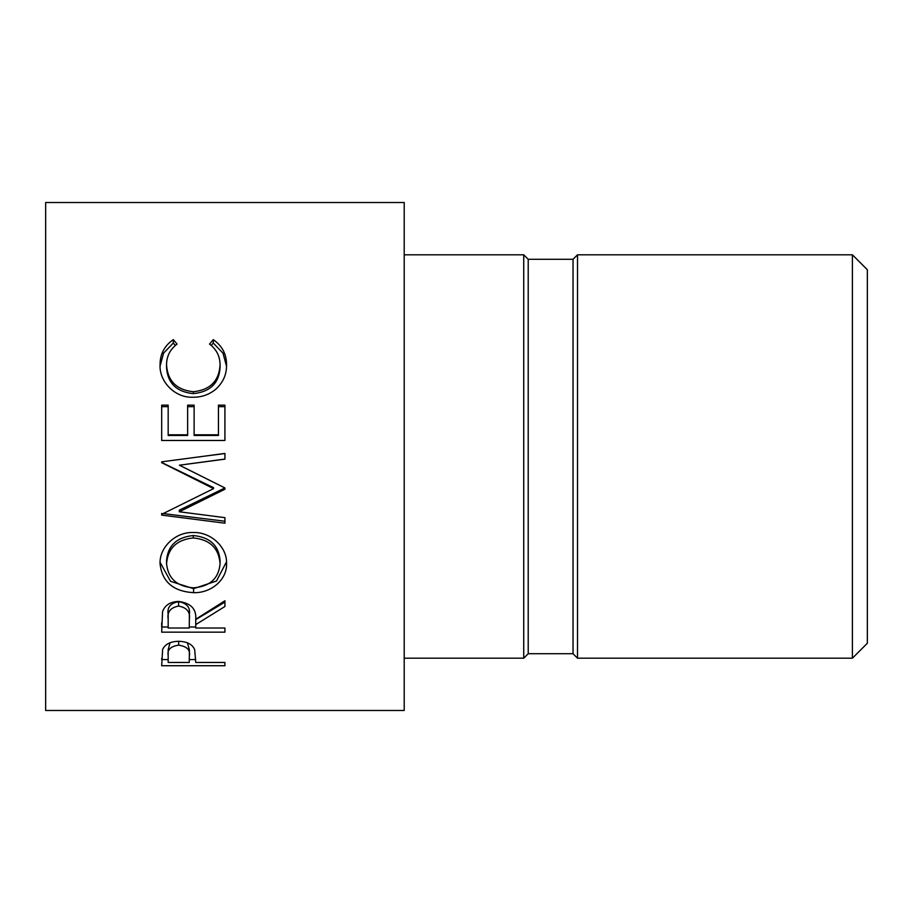 <?xml version="1.0" encoding="UTF-8"?>
<svg xmlns="http://www.w3.org/2000/svg" width="913" height="913" viewBox="0 0 913 913"><rect width="100%" height="100%" fill="white"/><g stroke="black" fill="none" stroke-linecap="round" stroke-linejoin="round"><path stroke-width="1.37" d="M852.411 254.807L867.35 269.746L867.35 643.254L852.411 658.193L852.411 254.807L577.518 254.807L577.518 658.193L852.411 658.193M577.518 658.193L573.033 653.708L573.033 259.292L577.518 254.807M573.033 259.292L528.216 259.292L523.731 254.807L404.208 254.807M573.033 653.708L528.216 653.708L528.216 259.292M528.216 653.708L523.731 658.193L523.731 254.807M523.731 658.193L404.208 658.193M161.681 665.725L162.64 649.394C165.059 644.201 170.4 641.497 178.651 641.303C187.119 641.508 192.472 644.327 194.697 649.725L195.736 662.461L224.929 662.461L224.929 665.725L161.681 665.725M195.736 624.595L195.736 628.018L224.929 628.018L224.929 632.161L161.681 632.161L162.548 611.721C164.808 605.216 170.149 601.781 178.594 601.439C190.84 603.071 196.557 609.005 195.736 619.265L224.929 600.765L224.929 606.494L195.736 624.595L195.736 619.642L224.929 602.078L224.929 600.765M160.06 563.88C159.17 547.663 175.296 531.743 193.282 532.53C210.846 531.788 227.314 547.286 226.55 563.424C227.337 579.401 211.394 593.245 193.59 592.663C173.276 591.441 162.103 581.855 160.06 563.88M224.929 487.953L179.325 510.162L179.325 511.782L224.929 489.22L224.929 487.953L179.416 465.196L224.929 459.148L224.929 453.441L201.899 456.5L224.929 453.533M179.325 511.782L224.929 517.66L224.929 523.195L161.681 515.103L161.681 514.316L213.574 488.626L161.681 462.663L161.681 461.841L201.899 456.5M161.681 440.477L161.681 405.144L168.175 405.144L168.175 434.816L187.633 434.816L187.633 405.144L194.115 405.144L194.115 434.816L218.447 434.816L218.447 405.144L224.929 405.144L224.929 440.477L161.681 440.477L161.681 406.662L168.175 406.662M173.287 339.636L177.088 344.064C170.023 349.428 166.508 356.435 166.554 365.109C167.718 381.098 176.666 389.977 193.373 391.734C210.218 389.931 219.12 380.926 220.067 364.744C219.976 356.253 216.472 349.371 209.522 344.064L213.288 339.636C222.144 345.822 226.561 354.176 226.55 364.698C226.778 374.433 223.092 382.684 215.491 389.463C208.986 394.724 201.465 397.315 192.94 397.235C174.828 398.034 159.102 381.463 160.06 364.778C160.003 354.176 164.408 345.799 173.287 339.636L173.287 343.071L175.376 345.422M404.208 710.485L404.208 202.515L45.65 202.515L45.65 710.485L404.208 710.485M166.554 365.109L166.554 367.791C167.73 383.323 176.666 391.928 193.373 393.64C210.218 391.882 219.109 383.152 220.067 367.437L220.067 364.744M193.373 391.734L193.373 393.64M211.188 345.456L213.288 343.071L223.012 353.205L226.527 366.239M213.288 339.636L213.288 343.071M160.095 365.987L163.621 353.08L173.287 343.071M168.175 434.816L168.175 435.455L187.633 435.455L187.633 434.816M187.633 406.662L194.115 406.662M194.115 434.816L194.115 435.455L218.447 435.455L218.447 434.816M218.447 406.662L224.929 406.662L224.929 440.477M224.929 459.068L179.416 465.196M213.574 488.626L213.574 487.679L161.681 462.48L161.681 461.841M161.681 513.38L161.681 515.103M224.929 517.66L224.929 521.232L163.199 513.574M226.492 561.826L216.484 581.01L193.59 588.657L170.514 581.319L160.117 562.351M193.59 592.663L193.59 588.657M220.067 563.629L220.067 560.479C218.812 545.438 209.887 537.129 193.271 535.532C176.78 537.243 167.878 545.563 166.554 560.479L166.554 563.629C168.038 578.534 177.042 586.603 193.556 587.835C209.944 586.5 218.778 578.431 220.067 563.629C218.823 548.142 209.887 539.572 193.271 537.928C176.78 539.686 167.878 548.257 166.554 563.629M193.271 535.532L193.271 537.928M224.929 632.161L224.929 628.018M195.736 626.991L189.265 626.991M168.175 626.991L161.681 626.991L161.681 622.803M189.345 614.495L189.345 619.276L189.345 614.495C190.452 607.442 186.868 603.162 178.583 601.667C170.469 603.185 166.999 607.396 168.175 614.312L168.175 628.018L189.253 628.018L189.345 619.276C190.452 612.018 186.868 607.601 178.583 606.061L178.583 601.667M178.583 606.061C170.469 607.636 166.999 611.972 168.175 619.094M224.929 665.725L224.929 662.461M195.736 659.574L189.311 659.574M168.175 659.574L161.681 659.574L161.681 658.444M189.39 649.896L189.39 655.762C190.509 649.988 186.937 646.438 178.674 645.149C170.583 646.347 167.079 649.794 168.175 655.477L168.175 662.461L189.253 662.461L189.39 649.896L187.405 642.775M170.046 642.729L168.175 649.622L168.175 655.477M178.674 645.149L178.674 641.303"/></g></svg>
